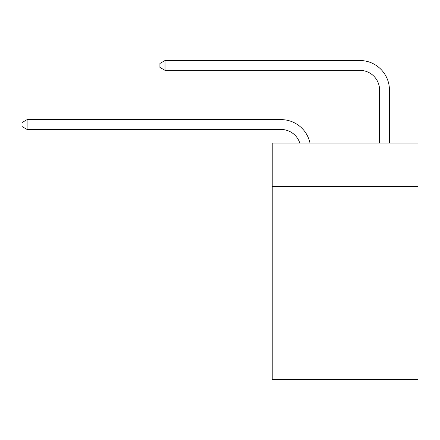 <?xml version="1.0" encoding="UTF-8"?>
<svg xmlns="http://www.w3.org/2000/svg" width="440" height="440" viewBox="0 0 440 440"><rect width="100%" height="100%" fill="white"/><g stroke="black" fill="none" stroke-linecap="round" stroke-linejoin="round"><path stroke-width="0.66" d="M418 186.412L418 143.066L272.212 143.066L272.212 186.412L418 186.412L418 379.484L272.212 379.484L272.212 186.412M418 284.916L272.212 284.916M281.072 129.47A19.701 19.701 -48.1 0 1 299.805 143.066A19.701 19.701 -29.1 0 0 281.072 129.47L27.121 129.47L22 126.517L22 122.579L27.121 119.62L281.072 119.62A29.552 29.552 131.9 0 1 309.991 143.066M379.583 143.066L379.583 90.068A19.701 19.701 30.2 0 0 359.882 70.367L165.033 70.367L159.913 67.413L159.913 63.47L165.033 60.517L359.882 60.517A29.552 29.552 51 0 1 389.433 90.068L389.433 143.066M379.583 90.068A19.701 19.701 -129 0 0 359.882 70.367A19.701 19.701 -129 0 1 379.583 90.068A19.701 19.701 -129 0 0 359.882 70.367A19.701 19.701 -129 0 1 379.583 90.068A19.701 19.701 -129 0 0 359.882 70.367A19.701 19.701 -129 0 1 379.583 90.068A19.701 19.701 -129 0 0 359.882 70.367A19.701 19.701 -129 0 1 379.583 90.068A19.701 19.701 -129 0 0 359.882 70.367A19.701 19.701 -129 0 1 379.583 90.068A19.701 19.701 -129 0 0 359.882 70.367A19.701 19.701 -129 0 1 379.583 90.068A19.701 19.701 -129 0 0 359.882 70.367A19.701 19.701 -129 0 1 379.583 90.068A19.701 19.701 -129 0 0 359.882 70.367A19.701 19.701 -129 0 1 379.583 90.068A19.701 19.701 -129 0 0 359.882 70.367A19.701 19.701 -129 0 1 379.583 90.068A19.701 19.701 -129 0 0 359.882 70.367A19.701 19.701 -129 0 1 379.583 90.068A19.701 19.701 -129 0 0 359.882 70.367A19.701 19.701 -129 0 1 379.583 90.068A19.701 19.701 -129 0 0 359.882 70.367A19.701 19.701 -129 0 1 379.583 90.068A19.701 19.701 -129 0 0 359.882 70.367A19.701 19.701 -129 0 1 379.583 90.068A19.701 19.701 -129 0 0 359.882 70.367A19.701 19.701 -129 0 1 379.583 90.068A19.701 19.701 -129 0 0 359.882 70.367A19.701 19.701 -129 0 1 379.583 90.068A19.701 19.701 -129 0 0 359.882 70.367A19.701 19.701 -129 0 1 379.583 90.068A19.701 19.701 -129 0 0 359.882 70.367A19.701 19.701 -129 0 1 379.583 90.068A19.701 19.701 -129 0 0 359.882 70.367A19.701 19.701 -129 0 1 379.583 90.068A19.701 19.701 -129 0 0 359.882 70.367A19.701 19.701 -129 0 1 379.583 90.068A19.701 19.701 -129 0 0 359.882 70.367A19.701 19.701 -129 0 1 379.583 90.068A19.701 19.701 -129 0 0 359.882 70.367A19.701 19.701 -129 0 1 379.583 90.068A19.701 19.701 -129 0 0 359.882 70.367A19.701 19.701 -129 0 1 379.583 90.068A19.701 19.701 -129 0 0 359.882 70.367A19.701 19.701 -129 0 1 379.583 90.068A19.701 19.701 -129 0 0 359.882 70.367A19.701 19.701 -129 0 1 379.583 90.068A19.701 19.701 -129 0 0 359.882 70.367A19.701 19.701 -129 0 1 379.583 90.068A19.701 19.701 -129 0 0 359.882 70.367A19.701 19.701 -129 0 1 379.583 90.068A19.701 19.701 -129 0 0 359.882 70.367A19.701 19.701 -129 0 1 379.583 90.068A19.701 19.701 -129 0 0 359.882 70.367A19.701 19.701 -129 0 1 379.583 90.068A19.701 19.701 -129 0 0 359.882 70.367A19.701 19.701 -129 0 1 379.583 90.068A19.701 19.701 -129 0 0 359.882 70.367A19.701 19.701 -129 0 1 379.583 90.068A19.701 19.701 -129 0 0 359.882 70.367A19.701 19.701 -129 0 1 379.583 90.068A19.701 19.701 -129 0 0 359.882 70.367A19.701 19.701 -129 0 1 379.583 90.068A19.701 19.701 -129 0 0 359.882 70.367A19.701 19.701 -129 0 1 379.583 90.068A19.701 19.701 -129 0 0 359.882 70.367A19.701 19.701 -129 0 1 379.583 90.068A19.701 19.701 -129 0 0 359.882 70.367A19.701 19.701 -129 0 1 379.583 90.068M27.121 119.62L27.121 129.47M165.033 60.517L165.033 70.367"/></g></svg>
